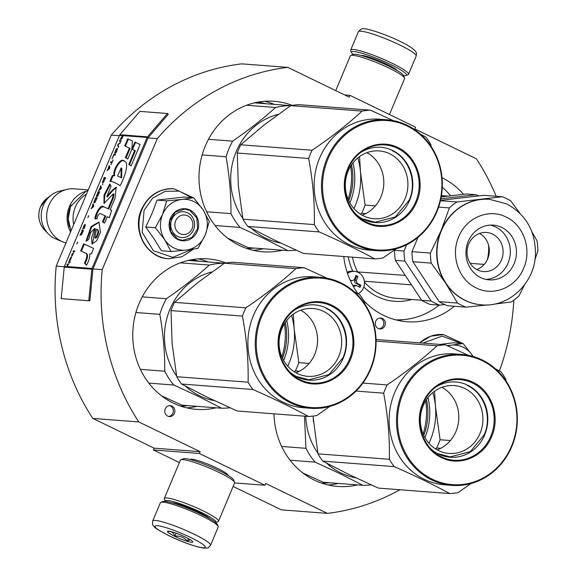 <?xml version="1.0" encoding="UTF-8"?>
<svg xmlns="http://www.w3.org/2000/svg" width="577" height="577" viewBox="0 0 577 577"><rect width="100%" height="100%" fill="white"/><g stroke="black" fill="none" stroke-linecap="round" stroke-linejoin="round"><path stroke-width="0.87" d="M399.919 489.75A224.424 206.429 94.4 0 1 327.383 513.379L281.381 509.852L233.13 486.454M153.381 449.945L199.382 453.472L200.132 451.683L154.131 448.156L153.381 449.945L179.397 462.559M154.131 448.156L92.782 418.412L138.783 421.931L200.132 451.683M61.176 298.612L88.779 300.732L91.844 269.199A2.351 2.164 -85.6 0 1 92.024 268.464L147.092 137.463A2.351 2.164 -85.6 0 1 147.488 136.828L167.481 113.503L139.879 111.383L119.886 134.708A2.351 2.164 94.4 0 0 119.489 135.343L64.422 266.35A2.351 2.164 94.4 0 0 64.242 267.086L61.176 298.612L62.251 298.727L89.853 300.841L92.919 269.308A1.176 1.082 -85.6 0 1 93.012 268.94L148.08 137.939L157.283 138.646A224.424 206.429 94.4 0 1 287.829 67.379L241.821 63.852A224.424 206.429 94.4 0 0 111.274 135.119L56.207 266.12A224.424 206.429 94.4 0 0 92.782 418.412M344.649 94.931L349.929 95.335L415.498 127.128L414.748 128.916L476.429 158.819A224.424 206.429 94.4 0 1 496.184 196.281M499.393 370.961A224.424 206.429 94.4 0 0 513.811 300.22M327.383 513.379L265.708 483.468L264.951 485.264L234.615 482.935L218.503 521.255A29.398 3.924 22.8 0 1 218.056 521.637L215.704 522.574M199.382 453.472L264.951 485.264M190.28 459.552A20.541 2.741 22.8 0 1 190.547 459.371A20.541 2.741 22.8 0 1 217.204 468.221A20.541 2.741 22.8 0 1 228.074 475.152A20.541 2.741 22.8 0 1 228.131 475.462M93.012 268.94L102.208 269.647A224.424 206.429 94.4 0 0 138.783 421.931M56.207 266.12L64.299 266.74M157.283 138.646L102.208 269.647M111.274 135.119L119.331 135.732M287.829 67.379L349.179 97.124L349.929 95.335M382.428 318.461A5.489 5.049 94.4 0 0 380.741 318.006A5.489 5.049 94.4 0 0 375.439 322.154A5.489 5.049 94.4 0 0 378.216 328.493A5.489 5.049 94.4 0 0 379.904 328.948A5.489 5.049 94.4 0 0 385.205 324.801A5.489 5.049 94.4 0 0 382.428 318.461M171.932 406.1A5.489 5.049 94.4 0 0 170.244 405.645A5.489 5.049 94.4 0 0 164.943 409.793A5.489 5.049 94.4 0 0 167.719 416.132A5.489 5.049 94.4 0 0 169.407 416.587A5.489 5.049 94.4 0 0 174.708 412.44A5.489 5.049 94.4 0 0 171.932 406.1M442.025 177.709A75.457 69.413 -85.6 0 1 463.475 194.326M454.315 306.272A75.457 69.413 -85.6 0 1 406.922 321.721A75.457 69.413 -85.6 0 1 363.748 300.667M358.065 293.808A75.457 69.413 -85.6 0 1 343.748 256.513M357.423 484.904A75.457 69.413 -85.6 0 1 337.668 486.461A75.457 69.413 -85.6 0 1 274.01 413.824M216.173 407.802A75.457 69.413 -85.6 0 1 196.425 409.36A75.457 69.413 -85.6 0 1 139.079 303.516A75.457 69.413 -85.6 0 1 207.958 258.878A75.457 69.413 -85.6 0 1 226.018 262.946M282.42 250.223A75.457 69.413 -85.6 0 1 262.665 251.781A75.457 69.413 -85.6 0 1 205.325 145.938A75.457 69.413 -85.6 0 1 274.205 101.3A75.457 69.413 -85.6 0 1 292.258 105.367M191.29 459.645A19.755 2.64 22.8 0 1 191.247 459.256M379.139 328.825A5.489 5.049 94.4 0 0 383.755 324.274A5.489 5.049 94.4 0 0 380.892 318.345A5.489 5.049 94.4 0 0 379.969 318.014M168.643 416.464A5.489 5.049 94.4 0 0 173.259 411.913A5.489 5.049 94.4 0 0 170.403 405.984A5.489 5.049 94.4 0 0 169.472 405.653M210.526 545.294L218.207 527.032A31.36 4.19 -157.2 0 0 218.156 526.397L217.32 524.392A29.795 3.981 -157.2 0 0 201.553 514.338A29.795 3.981 -157.2 0 0 162.887 501.507L160.868 502.315A31.36 4.19 -157.2 0 0 160.384 502.726L152.703 520.988C152.364 523.938 152.566 525.474 153.309 525.611C155.155 526.57 149.522 525.539 169.169 535.845C183.544 542.64 195.141 546.736 203.948 548.15C209.682 547.566 206.941 549.037 210.526 545.294A31.36 4.19 -157.2 0 0 193.886 534.086A31.36 4.19 -157.2 0 0 152.703 520.988M218.156 526.397A31.36 4.19 -157.2 0 0 201.561 515.816A31.36 4.19 -157.2 0 0 160.868 502.315M190.843 537.548C176.266 530.739 165.044 526.758 157.16 525.597C152.003 525.755 156.071 529.188 169.378 535.903C183.948 542.705 195.177 546.693 203.061 547.847C208.218 547.688 204.15 544.255 190.843 537.548M185.477 537.137A13.718 1.832 -157.2 0 0 167.676 531.229A13.718 1.832 -157.2 0 0 174.744 536.314A13.718 1.832 -157.2 0 0 192.74 541.767A13.718 1.832 -157.2 0 0 185.477 537.137M168.34 531.143L167.676 531.619C171.001 530.927 173.388 532.448 174.853 536.184C179.945 535.629 184.113 537.288 187.345 541.161L190.259 539.711M174.853 536.184L176.108 533.191M187.345 541.161L188.405 538.637M353.174 54.498A29.795 3.981 22.8 0 1 351.559 52.68A29.795 3.981 22.8 0 1 390.636 64.516A29.795 3.981 22.8 0 1 405.992 75.558A29.795 3.981 22.8 0 1 403.9 75.702A29.795 3.981 22.8 0 1 403.561 75.674M351.559 52.68L350.722 50.668A31.36 4.19 22.8 0 1 350.672 50.04A31.36 4.19 22.8 0 1 391.855 63.131A31.36 4.19 22.8 0 1 408.494 74.346A31.36 4.19 22.8 0 1 408.011 74.758L405.992 75.558M165.332 501.399A27.444 3.664 22.8 0 1 201.38 512.477A27.444 3.664 22.8 0 1 215.69 522.56M165.318 501.391L164.344 499.062A29.398 3.924 22.8 0 1 164.301 498.47A29.398 3.924 22.8 0 1 202.902 510.746A29.398 3.924 22.8 0 1 218.503 521.255M172.011 502.812A21.753 2.907 22.8 0 1 199.159 512.304A21.753 2.907 22.8 0 1 210.006 518.781M208.946 517.886A19.798 2.647 22.8 0 1 208.47 517.915M164.301 498.47L180.406 460.15A29.398 3.924 22.8 0 1 180.861 459.768A29.398 3.924 22.8 0 1 219.008 472.426A29.398 3.924 22.8 0 1 234.572 482.343A29.398 3.924 22.8 0 1 234.615 482.935M180.861 459.768L183.385 458.758A27.444 3.664 22.8 0 1 219 470.572A27.444 3.664 22.8 0 1 233.519 479.833L234.572 482.343M369.244 104.697A29.398 3.924 22.8 0 1 372.872 106.406A29.398 3.924 22.8 0 1 376.254 108.101M335.749 90.611L350.376 55.81A29.398 3.924 22.8 0 1 350.823 55.428A29.398 3.924 22.8 0 1 388.977 68.086A29.398 3.924 22.8 0 1 404.535 78.01A29.398 3.924 22.8 0 1 404.578 78.602L389.482 114.513M350.823 55.428L353.355 54.426A27.444 3.664 22.8 0 1 388.963 66.24A27.444 3.664 22.8 0 1 403.489 75.493L404.535 78.01M175.675 220.782A9.802 9.016 94.4 0 0 180.111 233.707A9.802 9.016 94.4 0 0 192.069 228.73A9.802 9.016 -85.6 0 0 187.633 215.798A9.802 9.016 -85.6 0 0 175.675 220.782M86.471 194.132A27.444 25.237 -85.6 0 0 75.356 207.071A27.444 25.237 94.4 0 0 73.668 224.576M71.209 205.073A26.657 24.522 -85.6 0 0 70.336 206.948A26.657 24.522 94.4 0 0 69.528 227.035M86.189 191.218A27.444 25.237 -85.6 0 0 69.377 206.609A27.444 25.237 94.4 0 0 70.567 231.961M44.66 230.129C38.673 223.313 37.281 215.538 40.484 206.797L47.105 198.228A20.563 18.911 -85.6 0 0 40.534 206.746A20.563 18.911 -85.6 0 0 44.66 230.129L48.353 233.901A25.035 23.03 94.4 0 1 43.325 205.434A25.035 23.03 -85.6 0 1 51.324 195.055A25.035 23.03 -85.6 0 1 59.481 191.175L66.694 189.415A27.444 25.237 -85.6 0 0 48.98 205.044A27.444 25.237 94.4 0 0 62.677 241.821A27.444 25.237 94.4 0 0 65.966 242.903M66.694 189.415A27.444 25.237 -85.6 0 1 74.029 188.809L88.245 189.905M48.353 233.901A25.035 23.03 94.4 0 0 55.818 238.979L62.677 241.821M463.129 347.217A25.482 23.441 94.4 0 0 451.164 345.169L463.1 343.495L472.303 355.252A25.482 23.441 94.4 0 0 463.129 347.217M422.984 343.12L442.162 336.074L461.102 343.344M463.1 343.495L453.486 342.76L439.984 344.419M447.665 345.861L451.164 345.169L447.088 345.609M472.303 355.252L472.635 355.749A25.482 23.441 -85.6 0 1 473.075 356.463M472.635 355.749L473.097 356.463M193.656 201.474A25.482 23.441 94.4 0 0 181.697 199.426L193.627 197.76L202.837 209.509A25.482 23.441 94.4 0 0 193.656 201.474M187.612 212.841A12.939 11.901 -85.6 0 1 194.16 227.785A12.939 11.901 -85.6 0 1 181.654 237.558A12.939 11.901 -85.6 0 1 177.68 236.476A12.939 11.901 -85.6 0 1 171.131 221.532A12.939 11.901 -85.6 0 1 183.637 211.759A12.939 11.901 -85.6 0 1 187.612 212.841M191.881 249.343L172.761 257.356L153.367 250.721L142.18 232.343L144.084 210.252L152.624 198.149L165.152 191.304L179.101 191.11L191.629 197.601M190.042 210.071A16.069 14.786 -85.6 0 1 197.312 231.269A16.069 14.786 -85.6 0 1 177.702 239.441A16.069 14.786 -85.6 0 1 170.431 218.236A16.069 14.786 -85.6 0 1 190.042 210.071M193.627 197.76L184.02 197.024L157.052 200.125L151.967 213.605L145.757 227.006L154.319 239.188L161.423 250.779L171.03 251.514L164.748 239.751C159.858 231.788 159.129 223.342 162.563 214.42C166.522 205.758 172.898 200.76 181.697 199.426L166.666 200.861L162.563 214.42L155.364 227.742L145.757 227.006M155.364 227.742L164.748 239.751A25.482 23.441 94.4 0 0 185.772 250.108L186.335 250.043A25.482 23.441 -85.6 0 0 205.066 235.366L205.304 234.803A25.482 23.441 -85.6 0 0 203.169 210.014L202.837 209.509M157.052 200.125L166.666 200.861M203.169 210.014L209.292 221.525L205.304 234.803M205.066 235.366L197.99 248.406L186.335 250.043M185.772 250.108L171.03 251.514M189.739 210.417L196.764 217.861L197.673 228.528L192.047 237.421L182.52 240.378L177.694 239.066L170.677 231.622L169.761 220.955L175.386 212.062L184.921 209.105L189.739 210.417M358.043 293.772A11.764 10.819 94.4 0 0 363.467 287.873A11.764 10.819 -85.6 0 0 354.53 271.378L352.424 271.212A11.764 10.819 -85.6 0 0 347.13 272.257M347.534 273.476A11.764 10.819 -85.6 0 1 354.53 271.378M350.051 279.91A54.865 7.328 22.8 0 1 351.92 280.79L354.314 279.795A54.865 20.238 -64.1 0 0 355.93 275.481A54.317 7.256 22.8 0 1 357.899 276.433A54.865 20.238 115.9 0 1 356.276 280.747L357.163 283.336A54.865 7.328 22.8 0 1 360.913 285.226L360.012 287.375A54.865 7.328 -157.2 0 0 356.261 285.485L354.163 285.204A1.962 1.803 -85.6 0 0 352.886 285.651M356.261 285.485L353.867 286.48A54.865 20.238 115.9 0 1 353.636 286.993M350.427 280.674L351.025 280.84A1.962 1.803 -85.6 0 1 350.427 280.674L350.383 280.66M358.901 286.805L359.608 285.125L360.913 285.226M359.608 285.125L355.67 283.22A1.962 1.803 -85.6 0 1 354.783 280.631L356.593 276.34L357.899 276.433M356.593 276.34L355.771 275.936M395.62 319.824A74.483 68.512 94.4 0 0 439.155 305.11M450.579 195.819A74.483 68.512 94.4 0 0 442.285 187.2M441.434 195.718L447.427 196.18M356.954 271.868L405.285 275.409M470.212 263.336L484.233 264.41M364.339 281.23L411.495 284.843M487.551 304.916L466.014 307.166A58.407 53.726 94.4 0 1 461.708 305.32A58.407 53.726 -85.6 0 1 457.561 303.069L445.646 283.192L431.25 263.126A58.407 53.726 -85.6 0 1 430.384 253.079L441.116 230.591A52.918 48.677 -85.6 0 1 480.85 199.447A52.918 48.677 -85.6 0 1 489.419 199.281A52.918 48.677 -85.6 0 1 489.577 199.296M481.485 304.829A52.918 48.677 94.4 0 1 481.333 304.815A52.918 48.677 94.4 0 1 465.055 300.401A52.918 48.677 -85.6 0 1 445.646 283.192A52.918 48.677 -85.6 0 1 441.116 230.591L449.368 207.915A58.407 53.726 -85.6 0 1 456.955 201.964L502.257 196.743A58.407 53.726 -85.6 0 1 506.57 198.596A58.407 53.726 -85.6 0 1 510.71 200.839L519.884 213.252M478.802 195.92A58.407 53.726 94.4 0 0 475.895 194.723L466.389 193.995L441.239 196.894M475.895 194.723L440.878 198.762M394.747 249.769L394.509 250.331L404.023 251.06L406.67 244.756M431.199 301.05A58.407 53.726 94.4 0 0 439.652 305.146L430.146 304.418A58.407 53.726 -85.6 0 1 421.693 300.321L431.199 301.05L404.888 261.107L395.375 260.378A58.407 53.726 -85.6 0 1 394.509 250.331M404.888 261.107A58.407 53.726 -85.6 0 1 404.023 251.06M421.693 300.321L395.375 260.378M439.652 305.146L444.716 304.562M488.539 245.066A43.902 40.383 -85.6 0 1 487.435 259.434M417.698 238.106A45.273 41.645 -85.6 0 1 417.863 237.486M534.901 259.852L537.887 250.829A58.407 53.726 94.4 0 0 537.021 240.782L531.828 231.658M502.257 196.743L483.865 195.336L440.539 200.327M524.558 284.8L518.903 295.994A58.407 53.726 94.4 0 1 511.316 301.944L493.746 304.202M430.384 253.079L411.992 251.666L418.008 237.371M449.368 207.915L438.628 207.093M431.25 263.126L412.858 261.713A58.407 53.726 -85.6 0 1 411.992 251.666M457.561 303.069L439.176 301.656L412.858 261.713M466.014 307.166L447.629 305.76A58.407 53.726 -85.6 0 1 439.176 301.656M456.955 201.964L440.453 200.702M480.663 277.566A27.444 25.237 94.4 0 0 489.108 279.859A27.444 25.237 94.4 0 0 515.629 259.123A27.444 25.237 94.4 0 0 501.745 227.425A27.444 25.237 -85.6 0 0 493.299 225.138A27.444 25.237 -85.6 0 0 466.779 245.867A27.444 25.237 -85.6 0 0 480.663 277.566M486.058 279.419A27.444 25.237 94.4 0 0 509.837 257.017A27.444 25.237 94.4 0 0 495.607 226.956A27.444 25.237 -85.6 0 0 490.219 225.102M477.54 269.935A19.604 18.031 94.4 0 0 483.569 271.572A19.604 18.031 94.4 0 0 502.517 256.758A19.604 18.031 94.4 0 0 492.599 234.118A19.604 18.031 -85.6 0 0 486.57 232.481A19.604 18.031 -85.6 0 0 467.622 247.295A19.604 18.031 -85.6 0 0 477.54 269.935M476.782 269.546A19.604 18.031 94.4 0 0 489.246 252.344A19.604 18.031 94.4 0 0 479.552 233.454M313.239 419.277A65.663 60.397 94.4 0 0 313.434 421.585M426.518 399.558A58.804 54.087 -85.6 0 1 423.77 435.411M305.745 416.255A65.663 60.397 94.4 0 0 317.819 453.046M326.697 463.23A65.663 60.397 94.4 0 0 340.913 472.945A65.663 60.397 -85.6 0 0 355.627 477.734M425.667 400.878A65.663 60.397 -85.6 0 1 423.129 433.976M302.73 472.888L323.163 482.278L362.911 485.322L340.322 473.825L315.064 462.127L290.058 460.208M371.162 484.882A72.522 66.708 -85.6 0 1 362.911 485.322M304.49 416.161L305.969 448.315A72.522 66.708 94.4 0 0 315.064 462.127M281.619 446.447L305.969 448.315M432.851 392.569A66.644 61.299 -85.6 0 1 435.476 406.554L440.092 439.753A74.483 68.512 -85.6 0 1 438.477 443.929A74.483 68.512 -85.6 0 1 436.63 448.004L440.705 448.315M423.179 405.725A34.014 31.288 94.4 0 0 449.021 453.428A34.014 31.288 94.4 0 0 480.071 433.305A34.014 31.288 -85.6 0 0 454.222 385.602A34.014 31.288 -85.6 0 0 423.179 405.725M430.204 448.322A37.736 34.714 94.4 0 0 484.644 434.928A37.736 34.714 -85.6 0 0 476.09 391.055A37.736 34.714 -85.6 0 0 434.842 387.78M437.171 449.872A34.014 31.288 94.4 0 0 455.967 431.459A34.014 31.288 -85.6 0 0 441.968 387.311M491.654 436.638C483.685 456.962 459.602 466.995 441.419 457.568C422.797 449.166 413.86 423.129 422.782 403.251C430.759 382.919 454.835 372.893 473.017 382.32C491.647 390.716 500.584 416.76 491.654 436.638M402.962 393.637A64.876 59.676 -85.6 0 1 482.134 360.668A64.876 59.676 -85.6 0 1 511.482 446.252A64.876 59.676 94.4 0 1 432.303 479.213A64.876 59.676 94.4 0 1 402.962 393.637M312.994 416.096L317.97 453.832A74.483 68.512 94.4 0 0 322.774 461.124L348.818 474.482L378.411 488.099L449.786 493.573A74.483 68.512 94.4 0 0 458.059 492.621L471.027 483.533M317.97 453.832L389.345 459.306A74.483 68.512 94.4 0 0 394.149 466.598C415.036 475.765 433.579 484.759 449.786 493.573M356.067 391.069L383.655 393.182C387.888 415.404 389.785 437.438 389.345 459.306M322.774 461.124L394.149 466.598M435.419 448.827L436.63 448.004M434.56 391.256L435.476 406.554A66.644 61.299 -85.6 0 1 428.963 443.28M424.903 437.597A60.174 55.349 94.4 0 0 427.975 397.575M376.06 339.521L445.336 344.83L468.387 355.331M506.166 381.209L505.777 379.103A74.483 68.512 -85.6 0 0 500.973 371.804L495.506 368.891M376.096 341.115L437.063 345.789A74.483 68.512 -85.6 0 1 445.336 344.83M362.919 383.078L387.117 384.931C406.107 372.064 422.753 359.017 437.063 345.789M387.117 384.931A74.483 68.512 -85.6 0 0 385.27 388.999A74.483 68.512 94.4 0 0 383.655 393.182M451.899 485.387L444.535 484.824A65.663 60.397 94.4 0 1 394.639 392.728A65.663 60.397 -85.6 0 1 454.575 353.889L461.932 354.451A65.663 60.397 -85.6 0 1 511.828 446.548A65.663 60.397 94.4 0 1 451.899 485.387A65.663 60.397 94.4 0 1 401.996 393.298A65.663 60.397 -85.6 0 1 461.932 354.451M440.092 439.753L450.399 440.539M467.312 385.45C484.218 393.081 492.325 416.731 484.226 434.777L470.305 451.647L450.089 456.905L438.585 453.782M238.229 184.59A65.663 60.397 94.4 0 0 238.431 186.905M202.159 154.932L226.069 156.764C229.458 175.855 231.088 194.81 230.966 213.634A72.522 66.708 94.4 0 0 240.061 227.446L265.312 239.145L287.909 250.642L248.16 247.591L227.727 238.207M208.485 139.295L232.632 141.149A72.522 66.708 94.4 0 0 226.069 156.764M351.516 164.878A58.804 54.087 -85.6 0 1 348.768 200.731M278.237 114.34A65.663 60.397 94.4 0 0 242.816 218.366M251.687 228.542A65.663 60.397 94.4 0 0 265.91 238.265A65.663 60.397 -85.6 0 0 280.624 243.047M350.665 166.198A65.663 60.397 -85.6 0 1 348.126 199.296M215.055 225.528L240.061 227.446M296.16 250.194A72.522 66.708 -85.6 0 1 287.909 250.642M290.62 105.67A72.522 66.708 94.4 0 0 275.582 107.481C263.025 118.84 248.709 130.063 232.632 141.149M206.616 211.766L230.966 213.634M246.567 105.259L275.582 107.481M254.45 102.857L290.678 105.634M357.848 157.889A66.644 61.299 -85.6 0 1 360.474 171.874L365.09 205.073A74.483 68.512 -85.6 0 1 363.474 209.249A74.483 68.512 -85.6 0 1 361.628 213.317L365.703 213.634M242.96 219.152L314.342 224.619A74.483 68.512 94.4 0 0 319.146 231.918C340.033 241.085 358.577 250.079 374.783 258.893L303.408 253.418L273.815 239.794L247.771 226.444A74.483 68.512 94.4 0 1 242.96 219.152L238.344 185.953L237.27 153.028A74.483 68.512 -85.6 0 1 238.892 148.844A74.483 68.512 -85.6 0 1 240.739 144.777L312.114 150.251C331.104 137.384 347.751 124.329 362.06 111.101A74.483 68.512 -85.6 0 1 370.333 110.149L298.958 104.675A74.483 68.512 -85.6 0 0 290.685 105.634L362.06 111.101M290.685 105.634L263.941 125.072L240.739 144.777M348.176 171.037A34.014 31.288 94.4 0 0 374.019 218.741A34.014 31.288 94.4 0 0 405.068 198.625A34.014 31.288 -85.6 0 0 379.219 150.922A34.014 31.288 -85.6 0 0 348.176 171.037M355.201 213.634A37.736 34.714 94.4 0 0 409.641 200.248A37.736 34.714 -85.6 0 0 401.087 156.374A37.736 34.714 -85.6 0 0 359.839 153.1M362.168 215.185A34.014 31.288 94.4 0 0 380.964 196.779A34.014 31.288 -85.6 0 0 366.965 152.631M416.652 201.957C408.682 222.282 384.599 232.315 366.417 222.881C347.794 214.485 338.858 188.441 347.78 168.563C355.757 148.239 379.832 138.213 398.015 147.64C416.644 156.035 425.581 182.08 416.652 201.957M327.96 158.956A64.876 59.676 -85.6 0 1 407.131 125.988A64.876 59.676 -85.6 0 1 436.479 211.564A64.876 59.676 94.4 0 1 357.3 244.533A64.876 59.676 94.4 0 1 327.96 158.956M237.27 153.028L308.645 158.495C312.885 180.716 314.782 202.758 314.342 224.619M247.771 226.444L319.146 231.918M374.783 258.893A74.483 68.512 94.4 0 0 383.056 257.941L396.024 248.853M360.416 214.139L361.628 213.317M359.558 156.569L360.474 171.874A66.644 61.299 -85.6 0 1 353.961 208.6M349.9 202.909A60.174 55.349 94.4 0 0 352.973 162.887M431.163 146.529L430.774 144.416A74.483 68.512 -85.6 0 0 425.97 137.124L420.503 134.203M393.384 120.643L370.333 110.149M312.114 150.251A74.483 68.512 -85.6 0 0 310.267 154.319A74.483 68.512 94.4 0 0 308.645 158.495M376.889 250.707L369.532 250.144A65.663 60.397 94.4 0 1 319.636 158.048A65.663 60.397 -85.6 0 1 379.572 119.201L386.929 119.771A65.663 60.397 -85.6 0 1 436.825 211.86A65.663 60.397 94.4 0 1 376.889 250.707A65.663 60.397 94.4 0 1 326.993 158.61A65.663 60.397 -85.6 0 1 386.929 119.771M365.09 205.073L375.396 205.859M392.31 150.77C409.216 158.401 417.322 182.051 409.223 200.096L395.303 216.966L375.086 222.217L363.582 219.101M171.989 342.175A65.663 60.397 94.4 0 0 172.191 344.483M135.912 312.51L159.829 314.35C163.219 333.434 164.849 352.388 164.726 371.213A72.522 66.708 94.4 0 0 173.821 385.025L199.072 396.724L221.669 408.22L181.921 405.177L161.488 395.786M142.245 296.874L166.392 298.727A72.522 66.708 94.4 0 0 159.829 314.35M285.276 322.456A58.804 54.087 -85.6 0 1 282.528 358.31M211.997 271.918A65.663 60.397 94.4 0 0 176.576 375.944M185.448 386.128A65.663 60.397 94.4 0 0 199.671 395.844A65.663 60.397 -85.6 0 0 214.377 400.626M284.425 323.776A65.663 60.397 -85.6 0 1 281.886 356.874M148.816 383.106L173.821 385.025M229.92 407.78A72.522 66.708 -85.6 0 1 221.669 408.22M224.381 263.249A72.522 66.708 94.4 0 0 209.343 265.059C196.786 276.419 182.469 287.642 166.392 298.727M140.377 369.345L164.726 371.213M180.327 262.838L209.343 265.059M188.21 260.436L224.439 263.213A74.483 68.512 -85.6 0 1 232.711 262.254L304.093 267.728L327.145 278.222M291.609 315.468A66.644 61.299 -85.6 0 1 294.234 329.453L298.85 362.652A74.483 68.512 -85.6 0 1 297.234 366.828A74.483 68.512 -85.6 0 1 295.381 370.896L299.463 371.213M176.721 376.731L248.103 382.198A74.483 68.512 94.4 0 0 252.906 389.497C273.794 398.664 292.337 407.658 308.544 416.471L237.169 410.997L207.576 397.373L181.531 384.022A74.483 68.512 94.4 0 1 176.721 376.731L172.105 343.531L171.03 310.606A74.483 68.512 -85.6 0 1 172.646 306.43A74.483 68.512 -85.6 0 1 174.499 302.355L245.874 307.829C264.865 294.962 281.511 281.915 295.821 268.68A74.483 68.512 -85.6 0 1 304.093 267.728M295.821 268.68L224.439 263.213L197.702 282.651L174.499 302.355M281.937 328.623A34.014 31.288 94.4 0 0 307.779 376.327A34.014 31.288 94.4 0 0 338.829 356.204A34.014 31.288 -85.6 0 0 312.979 308.5A34.014 31.288 -85.6 0 0 281.937 328.623M288.962 371.22A37.736 34.714 94.4 0 0 343.394 357.827A37.736 34.714 -85.6 0 0 334.848 313.953A37.736 34.714 -85.6 0 0 293.599 310.678M295.929 372.764A34.014 31.288 94.4 0 0 314.717 354.357A34.014 31.288 -85.6 0 0 300.725 310.21M350.412 359.536C342.442 379.861 318.36 389.893 300.177 380.467C281.554 372.064 272.618 346.02 281.54 326.142C289.517 305.817 313.592 295.792 331.775 305.219C350.405 313.614 359.341 339.658 350.412 359.536M261.72 316.535A64.876 59.676 -85.6 0 1 340.892 283.567A64.876 59.676 -85.6 0 1 370.239 369.15A64.876 59.676 94.4 0 1 291.06 402.111A64.876 59.676 94.4 0 1 261.72 316.535M171.03 310.606L242.405 316.081C246.646 338.295 248.543 360.337 248.103 382.198M181.531 384.022L252.906 389.497M308.544 416.471A74.483 68.512 94.4 0 0 316.816 415.519L329.777 406.432M294.176 371.725L295.381 370.896M293.311 314.148L294.234 329.453A66.644 61.299 -85.6 0 1 287.721 366.179M283.66 360.488A60.174 55.349 94.4 0 0 286.733 320.473M364.924 304.108L364.534 302.002A74.483 68.512 -85.6 0 0 359.731 294.703L354.264 291.782M245.874 307.829A74.483 68.512 -85.6 0 0 244.028 311.897A74.483 68.512 94.4 0 0 242.405 316.081M310.65 408.285L303.293 407.723A65.663 60.397 94.4 0 1 253.397 315.626A65.663 60.397 -85.6 0 1 313.325 276.787L320.689 277.349A65.663 60.397 -85.6 0 1 370.585 369.439A65.663 60.397 94.4 0 1 310.65 408.285A65.663 60.397 94.4 0 1 260.754 316.189A65.663 60.397 -85.6 0 1 320.689 277.349M298.85 362.652L309.157 363.438M326.07 308.349C342.976 315.98 351.083 339.629 342.983 357.675L329.063 374.545L308.846 379.803L297.343 376.68M121.632 138.098L120.737 138.978M121.617 138.761L121.502 139.353M122.483 135.573L120.11 139.519L121.336 138.451L121.487 139.367L123.327 135.638A2.351 2.164 -85.6 0 1 123.716 135.004L122.187 134.888A2.351 2.164 94.4 0 0 121.79 135.523L122.649 135.653M123.723 134.996L122.447 135.148A1.962 1.803 94.4 0 0 122.18 135.545M123.168 135.624L121.559 138.725L122.677 135.588L123.305 135.689M85.259 252.892C87.632 253.902 87.365 257.299 84.451 263.076L86.507 265.196C89.024 260.725 90.048 256.981 89.572 253.974L91.418 253.88L93.597 248.384L83.687 243.811L80.708 250.894L85.915 253.209C88.303 254.219 88.036 257.616 85.107 263.393L86.644 264.973M85.923 241.337L88.642 239.527L90.726 232.43L94.635 228.499L91.534 237.854L92.053 243.948L96.669 240.825L100.477 232.192L98.919 221.994L91.051 226.61L85.923 241.337M112.544 197.983L108.058 208.658L103.305 206.58C101.09 203.861 95.486 212.963 94.866 218.719L97.001 218.885C97.672 215.459 98.804 213.685 100.376 213.569L105.079 215.769L102.468 221.965L104.538 223.155L107.25 216.714L109.334 217.666L111.621 210.381L110.185 209.725L115.039 198.178L116.186 187.136L111.448 190.987L106.81 196.678L111.015 186.256L109.818 183.94L104.011 195.177L103.975 203.429L113.344 193.814L112.544 197.983L113.2 198.3L108.714 208.982L103.961 206.898C100.348 206.689 97.542 210.735 95.522 219.036M111.541 181.503L114.744 182.599L120.167 185.614C125.829 175.062 129.342 161.452 123.867 161.041C121.451 156.814 112.364 169.479 114.095 175.422L112.378 175.509L109.911 181.38L111.541 181.503M124.351 161.235L124.524 161.358C122.007 157.247 113.092 169.616 114.751 175.74L113.034 175.826L110.676 181.438M127.741 159.014L131.873 149.176L132.414 140.976L127.697 138.819L124.719 145.909L129.428 148.08L125.397 157.658L127.741 159.014M140.11 144.495L134.874 142.101L131.895 149.191L134.679 150.503L128.808 164.459L131.145 165.815L140.11 144.495L135.53 142.418L132.551 149.501M121.22 140.644L119.691 140.521L119.374 141.271L120.91 141.394L121.22 140.644M120.485 142.389L118.112 144.279L117.694 145.281L118.386 147.395L118.696 146.645L118.097 144.791L120.485 142.389M116.698 151.405L117.441 148.361L116.157 149.162L114.794 152.415L114.736 153.186L115.335 153.367L116.698 151.405M115.126 155.155L115.436 154.405L113.907 154.29L112.01 158.79L113.784 155.054L115.126 155.155M107.38 169.804L107.07 170.554L109.442 168.672L109.861 167.669L109.168 165.549L107.661 170.085M102.403 182.209L102.54 182.606L103.478 182.289L105.656 177.68L104.12 177.565L102.432 182.469M102.901 183.666L102.656 184.813L102.901 183.666M101.393 187.813L100.701 185.693L100.571 186.977L98.595 190.698L100.975 188.816L101.393 187.813M96.539 195.834L96.597 196.743L97.535 196.432L99.713 191.816L98.177 191.701L96.539 195.834L96.813 196.764M94.015 201.842L94.073 202.751L95.01 202.433L97.188 197.824L95.652 197.709L94.015 201.842L94.289 202.765M88.634 215.769L87.899 217.522L88.771 215.834M74.83 251.002L73.301 250.887L72.983 251.637L74.52 251.752L74.83 251.002M69.81 259.275L69.197 260.645L70.235 260.335L71.728 256.707L70.466 259.708L71.267 256.671L69.961 259.347M110.964 164.654L113.121 159.908L112.118 161.899L110.748 161.798L110.431 162.548L111.801 162.649L110.964 164.654M91.022 208.715L93.402 206.833L93.82 205.83L93.128 203.71L91.945 207.496L91.022 208.715M72.399 253.656L71.404 255.387L72.204 254.291L72.789 254.334L72.341 255.719L73.604 252.719L72.349 254.298M82.626 229.257L84.603 225.275L85.165 225.708L84.047 228.845L85.41 224.561L84.704 224.633L83.853 225.859L82.763 229.321M81.609 231.117L82.295 231.168L79.929 235.12L81.148 234.053L81.025 235.077L81.595 234.601L83.456 230.483L81.927 230.367L81.609 231.117M77.534 242.167L76.799 243.92L77.671 242.239M68.771 261.648L68.512 262.275L70.048 262.391L70.307 261.763L68.771 261.648L68.894 262.304M66.939 264.735L67.581 267.339A2.351 2.164 -85.6 0 1 67.769 266.603L67.552 265.427L69.132 263.357L67.487 265.038L67.257 263.985L66.939 264.735L67.624 266.725L64.422 266.35M84.451 263.076L85.107 263.393M83.687 243.811L84.343 244.129L81.371 251.19M93.589 248.398L84.343 244.129M95.284 228.838L92.399 244.071M99.244 222.167L91.7 226.949L86.6 240.89M108.058 208.658L108.714 208.982M110.178 184.64L104.733 195.314L104.322 203.544M113.344 193.814L114.001 194.132L113.2 198.3M111.448 190.987L112.104 191.304L107.372 196.945M116.496 187.345L112.104 191.304M110.185 209.725L111.621 210.396M102.468 221.965L104.56 223.111M105.079 215.769L105.728 216.087L103.124 222.282M115.018 182.736L120.182 185.578M112.378 175.509L113.034 175.826M114.095 175.422L114.751 175.74M125.397 157.658L127.755 158.963M129.428 148.08L130.085 148.397L126.053 157.975M127.697 138.819L128.354 139.136L125.382 146.212M132.414 140.99L128.354 139.136M134.874 142.101L135.53 142.418M128.808 164.459L131.167 165.765M134.679 150.503L135.328 150.821L129.464 164.784M119.691 140.521L119.756 141.3M121.17 140.774L120.016 140.68M120.225 143.024L118.444 144.438M117.694 145.281L118.537 147.027M118.184 145.051L118.018 145.44M114.715 152.927L115.061 153.345M114.794 152.415L115.039 153.085M116.504 148.671L116.662 149.075M116.734 148.433L116.828 148.83M113.907 154.29L113.972 155.069M115.386 154.535L114.232 154.448M107.986 169.335L108.31 169.494L107.711 169.963M108.858 166.299L109.363 166.991M109.341 166.075L109.183 166.457M102.482 181.697L102.735 182.368M104.12 177.565L104.185 178.343M105.598 177.81L104.451 177.723M99.518 189.48L99.843 189.638L99.244 190.107M100.384 186.443L100.896 187.136M100.874 186.22L100.715 186.602M98.177 191.701L98.241 192.48M99.655 191.946L98.508 191.86M95.652 197.709L95.717 198.488M97.131 197.954L95.984 197.868M73.301 250.887L73.366 251.666M74.779 251.132L73.625 251.045M69.456 260.018L69.68 260.422M110.748 161.798L110.813 162.577M112.226 162.043L111.08 161.957M91.945 207.496L92.27 207.655L91.671 208.124M92.81 204.46L93.323 205.152M93.301 204.244L93.142 204.626M84.466 224.879L84.624 225.275M84.704 224.633L84.797 225.037M81.927 230.367L81.992 231.146M83.405 230.612L82.251 230.526M81.004 234.558L81.314 234.954M81.436 234.356L81.335 234.716M81.444 233.699L80.621 234.406M70.257 261.893L69.103 261.807M96.503 229.163L97.167 229.487M97.087 229.444C99.23 230.201 99.049 232.942 96.554 237.674L95.364 238.085M121.675 177.889L117.585 175.985L121.148 167.957L121.019 177.565L121.675 177.889L121.805 168.268L121.148 167.957M121.437 168.095L121.805 168.268M115.955 152.768L115.083 152.443L115.782 150.301L116.633 149.075L117.484 149.32M109.111 166.962L109.522 168.159L108.166 169.22L109.111 166.962L109.731 167.979M109.464 168.621L108.166 169.22M105.144 178.416L103.651 182.043L103.182 182.015L102.785 181.459L104.004 178.329L105.31 178.495M100.643 187.114L101.054 188.304L99.698 189.364L100.643 187.114L101.263 188.124M100.997 188.766L99.698 189.364M99.201 192.552L97.708 196.18L96.914 195.992L98.061 192.466L99.367 192.639M96.676 198.56L95.183 202.188L94.715 202.159L94.318 201.611L95.53 198.474L96.842 198.639M70.466 259.924L69.968 259.282L71.187 257.414M93.07 205.131L93.481 206.321L92.125 207.381L93.07 205.131L93.69 206.14M93.416 206.782L92.125 207.381M92.919 269.308L64.242 267.086M67.718 266.733L67.761 267.36M148.08 137.939A1.176 1.082 -85.6 0 1 148.275 137.622L168.268 114.296L167.481 113.503M96.438 229.127C98.58 229.826 98.4 232.567 95.897 237.349L94.808 237.818L96.438 229.127L97.455 229.632M121.019 177.565L117.585 175.985M117.124 149.111L116.431 151.967M116.258 151.888L116.229 152.342M115.652 152.616L115.162 152.573M103.341 181.892L102.857 181.856M97.398 196.036L96.914 195.992M94.873 202.037L94.39 202M70.877 257.933L70.812 258.489M70.697 258.438L70.444 259.975M82.98 231.218L81.371 234.327L82.489 231.182L83.117 231.29M89.853 300.841L88.779 300.732M402.075 319.737A75.457 69.413 -85.6 0 1 397.394 320.257M338.252 483.432A75.457 69.413 -85.6 0 1 328.14 484.997M198.322 258.871A75.457 69.413 -85.6 0 1 208.073 261.958M197.009 406.331A75.457 69.413 -85.6 0 1 186.898 407.896M264.562 101.285A75.457 69.413 -85.6 0 1 274.313 104.379M263.249 248.752A75.457 69.413 -85.6 0 1 253.137 250.317M329.604 482.769A73.503 67.61 -85.6 0 1 321.699 483.151M191.672 259.715A73.503 67.61 -85.6 0 1 199.426 261.294M188.354 405.667A73.503 67.61 -85.6 0 1 180.457 406.049M257.919 102.136A73.503 67.61 -85.6 0 1 265.665 103.716M254.594 248.088A73.503 67.61 -85.6 0 1 246.696 248.471M185.34 507.32A18.623 2.488 22.8 0 1 197.457 512.412M397.344 70.675A20.188 2.697 -157.2 0 0 386.878 64.227A20.188 2.697 -157.2 0 0 361.101 55.442M350.672 50.04L358.353 31.771A31.36 4.19 22.8 0 1 399.529 44.869A31.36 4.19 22.8 0 1 416.176 56.077L408.494 74.346M419.775 342.875A35.082 32.269 -85.6 0 1 443.143 334.523A35.082 32.269 -85.6 0 1 443.28 334.537M420.049 342.897A35.082 32.269 -85.6 0 1 443.417 334.545L430.644 336.203L419.638 342.861M168.448 258.756A35.082 32.269 -85.6 0 1 168.311 258.748A35.082 32.269 -85.6 0 1 141.646 209.538A35.082 32.269 -85.6 0 1 173.67 188.787A35.082 32.269 -85.6 0 1 173.814 188.794M141.928 209.559A35.082 32.269 -85.6 0 1 173.951 188.809L173.67 188.787C158.942 188.484 148.195 195.415 141.444 209.581C131.707 230.519 146.587 257.977 168.311 258.748L168.585 258.77A35.082 32.269 -85.6 0 1 141.928 209.559M353.326 286.437L353.867 286.48M354.783 280.631L356.276 280.747M355.67 283.22L357.163 283.336M363.806 286.978A56.056 51.562 94.4 0 0 411.798 299.485M352.807 271.24A56.056 51.562 -85.6 0 1 348.256 256.859M359.716 273.296A12.543 11.54 -85.6 0 0 357.516 271.745A52.918 48.677 -85.6 0 1 352.475 257.183M364.419 281.994A52.918 48.677 94.4 0 0 396.067 298.28L421.643 300.242M489.729 199.31A52.918 48.677 94.4 0 0 438.578 239.289A52.918 48.677 94.4 0 0 465.358 300.422A52.918 48.677 94.4 0 0 481.636 304.836C508.791 307.613 534.41 283.285 535.406 255.034C535.874 231.788 526.325 214.752 506.743 203.919L489.419 199.281M476.299 287.952C493.436 296.852 516.141 287.396 523.656 268.233C532.073 249.502 523.656 224.965 506.108 217.039C488.964 208.146 466.266 217.601 458.744 236.758C450.334 255.488 458.751 280.033 476.299 287.952M423.201 403.518A40.419 37.173 -85.6 0 1 436.111 386.785A40.419 37.173 -85.6 0 1 481.03 388.768A40.419 37.173 -85.6 0 1 490.796 436.313A40.419 37.173 -85.6 0 1 431.307 449.497A40.419 37.173 -85.6 0 1 423.193 403.539C426.122 396.68 430.42 391.105 436.111 386.785M356.305 214.81C344.599 201.503 341.894 186.176 348.198 168.845A40.419 37.173 -85.6 0 1 361.108 152.104A40.419 37.173 -85.6 0 1 406.028 154.081A40.419 37.173 -85.6 0 1 415.793 201.633A40.419 37.173 -85.6 0 1 356.305 214.81A40.419 37.173 -85.6 0 1 348.191 168.852C351.119 162 355.418 156.417 361.108 152.104M281.958 326.409A40.419 37.173 -85.6 0 1 294.869 309.683A40.419 37.173 -85.6 0 1 339.788 311.659A40.419 37.173 -85.6 0 1 349.554 359.211A40.419 37.173 -85.6 0 1 290.058 372.396A40.419 37.173 -85.6 0 1 281.951 326.438M119.886 134.708L123.543 135.234M67.769 266.603L92.024 268.464M123.327 135.638L147.092 137.463M119.489 135.343L121.79 135.523M103.305 206.58L103.961 206.898M114.902 182.685L115.559 183.003M123.716 135.004L147.488 136.828L148.275 137.622M95.897 237.349L96.554 237.674M191.456 459.249L191.225 459.804M227.526 474.409L227.288 474.965M358.353 31.771C360.899 29.016 362.652 28.042 363.604 28.85C366.373 28.1 385.342 34.079 399.71 41.219C414.791 48.179 416.782 53.062 416.125 52.471C416.522 52.536 416.536 53.74 416.176 56.077M47.105 198.228L51.324 195.055M462.761 343.474L443.417 334.545M193.288 197.731L173.951 188.809M193.446 249.12L181.943 256.772L168.585 258.77M87.935 190.641L85.901 191.326L70.545 206.537L68.209 218.791L71.021 230.879M347.123 272.236L352.424 271.212M448.019 196.108L441.455 195.61M431.307 449.497C419.602 436.183 416.897 420.864 423.201 403.525M290.058 372.396C278.359 359.082 275.655 343.755 281.958 326.423C284.872 319.579 289.178 313.996 294.869 309.683M95.292 228.817L94.635 228.499M107.466 196.995L106.81 196.678M113.655 182.087L114.311 182.404M114.744 182.599L115.4 182.916M96.467 229.119L97.124 229.437M96.59 229.249L97.246 229.567M95.465 238.135L94.808 237.818"/></g></svg>
